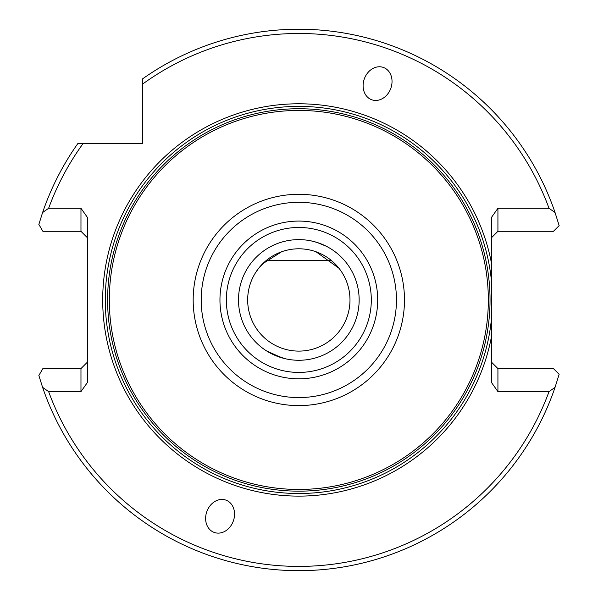 <?xml version="1.0" encoding="UTF-8"?>
<svg xmlns="http://www.w3.org/2000/svg" width="598" height="598" viewBox="0 0 598 598"><rect width="100%" height="100%" fill="white"/><g stroke="black" fill="none" stroke-linecap="round" stroke-linejoin="round"><path stroke-width="0.9" d="M281.613 251.765L262.671 263.755L258.62 268.308L266.499 260.294L331.157 260.294L339.029 268.308L341.608 271.896L339.029 268.308L316.036 251.765M326.56 246.376L317.045 242.437L312.021 241.084M311.169 240.897L316.962 242.414M247.669 299.949A51.159 51.159 0 0 1 298.828 248.79A51.159 51.159 0 0 1 349.987 299.949A51.159 51.159 0 0 1 298.828 351.108A51.159 51.159 0 0 1 247.669 299.949M359.151 299.949A60.331 60.331 0 0 0 298.828 239.619A60.331 60.331 0 0 0 238.497 299.949A60.331 60.331 0 0 0 298.828 360.273A60.331 60.331 0 0 0 359.151 299.949M371.306 299.949A72.478 72.478 0 0 0 298.828 227.472A72.478 72.478 0 0 0 226.35 299.949A72.478 72.478 0 0 0 298.828 372.427A72.478 72.478 0 0 0 371.306 299.949M377.697 299.949A78.876 78.876 0 0 0 298.828 221.073A78.876 78.876 0 0 0 219.952 299.949A78.876 78.876 0 0 0 298.828 378.818A78.876 78.876 0 0 0 377.697 299.949M255.129 273.346L258.62 268.308M379.416 66.767A17.178 14.068 110 0 0 364.346 78.794A17.178 14.068 110 0 0 375.716 100.449A17.178 14.068 110 0 0 390.786 88.422A17.178 14.068 110 0 0 379.416 66.767M218.233 533.132A17.178 14.068 -70 0 0 233.302 521.097A17.178 14.068 -70 0 0 221.94 499.442A17.178 14.068 -70 0 0 206.863 511.477A17.178 14.068 -70 0 0 218.233 533.132M109.314 299.949A189.506 189.506 0 0 0 298.828 489.456A189.506 189.506 0 0 0 488.334 299.949A189.506 189.506 0 0 0 298.828 110.436A189.506 189.506 0 0 0 109.314 299.949M491.534 263.531A196.114 196.114 0 0 0 102.707 299.949A196.114 196.114 0 0 0 491.534 336.368L491.534 318.099A193.558 193.558 0 0 1 289.738 493.29A193.558 193.558 0 0 1 105.27 299.949A193.558 193.558 0 0 1 289.738 106.601A193.558 193.558 0 0 1 491.534 281.8L491.534 217.328L497.925 208.283L549.024 208.283L555.056 212.544A270.73 270.73 0 0 0 142.361 79.018L142.361 84.258A266.461 266.461 0 0 1 549.024 208.283M284.655 358.591L271.985 353.979M266.349 350.787L281.785 357.821M497.925 208.283L497.925 231.306L553.456 231.306L559.145 225.618L555.056 212.544M491.534 362.194L497.925 368.592L553.456 368.592L559.145 374.281L555.056 387.347L549.024 391.608A266.461 266.461 0 0 1 48.625 391.608L80.969 391.608L87.36 382.571L87.36 217.328L80.969 208.283L80.969 231.306L42.884 231.306L38.855 224.414L42.593 212.544A270.73 270.73 0 0 1 77.897 143.483L142.361 143.483L142.361 84.258M555.056 387.347A270.73 270.73 0 0 1 42.593 387.347L38.855 375.484L42.884 368.592L80.969 368.592L80.969 391.608M491.534 318.099L491.534 281.8M491.534 336.368L491.534 382.571L497.925 391.608L549.024 391.608M80.969 208.283L48.625 208.283A266.461 266.461 0 0 1 83.137 143.483M48.625 208.283L42.593 212.544M42.593 387.347L48.625 391.608M497.925 368.592L497.925 391.608M87.36 237.705L80.969 231.306M80.969 368.592L87.36 362.194M491.534 237.705L497.925 231.306M193.176 299.949A105.652 105.652 0 0 0 298.828 405.601A105.652 105.652 0 0 0 404.48 299.949A105.652 105.652 0 0 0 298.828 194.298A105.652 105.652 0 0 0 193.176 299.949M396.459 299.949A97.631 97.631 0 0 1 298.828 397.58A97.631 97.631 0 0 1 201.19 299.949A97.631 97.631 0 0 1 298.828 202.311A97.631 97.631 0 0 1 396.459 299.949M490.039 299.949A191.211 191.211 0 0 0 298.828 108.731A191.211 191.211 0 0 0 107.61 299.949A191.211 191.211 0 0 0 298.828 491.16A191.211 191.211 0 0 0 490.039 299.949"/></g></svg>
